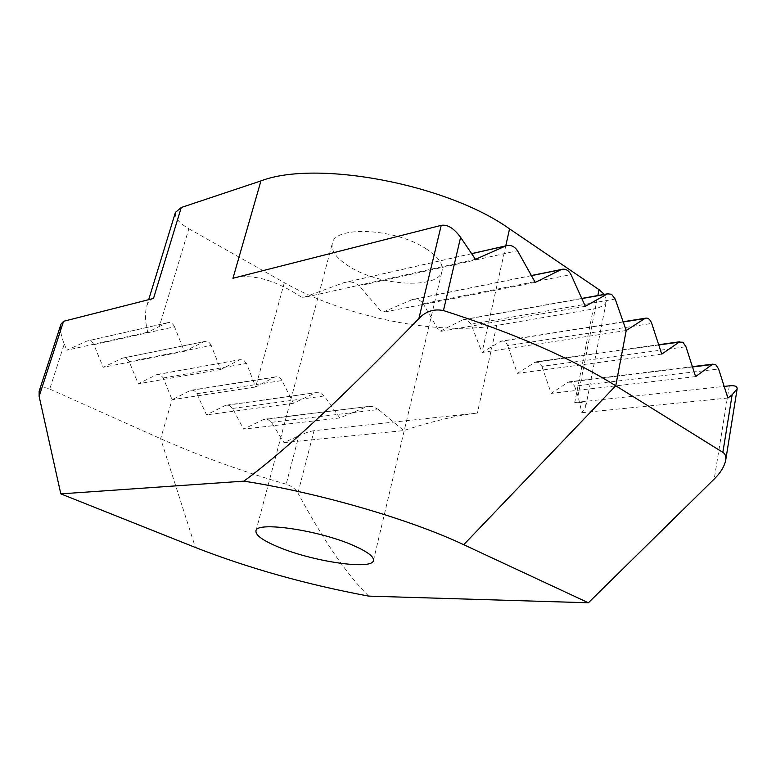 <?xml version="1.0" encoding="UTF-8"?>
<svg xmlns="http://www.w3.org/2000/svg" width="776" height="776" viewBox="0 0 776 776"><rect width="100%" height="100%" fill="white"/><g stroke="black" fill="none" stroke-linecap="round" stroke-linejoin="round"><path stroke-width="0.58" stroke-dasharray="3.88 2.91" d="M426.131 248.805C438.091 256.662 443.397 264.053 442.048 270.979C438.993 289.37 380.638 286.199 350.044 266.983C336.832 258.912 330.925 251.055 332.312 243.412C334.427 225.379 395.653 228.289 426.131 248.805M604.329 294.385L606.405 300.855C605.387 304.881 601.012 307.597 593.262 308.993L574.725 402.55C582.34 401.725 586.006 403.132 585.705 406.779L581.855 412.696L577.984 396.022L574.609 386.157L718.605 368.978M153.502 298.45C150.408 299.196 148.138 301.786 146.693 306.2C144.84 313.145 145.18 321.827 147.692 332.225L159.361 326.463L188.859 228.755C178.926 222.935 174.454 217.474 175.454 212.352M39.149 391.211C40.934 387.466 44.455 386.739 49.712 389.038L64.272 344.01C60.955 335.94 59.868 329.315 61.003 324.145M314.037 430.69C310.342 431.184 305.278 432.882 298.847 435.763L286.179 484.205C292.048 486.28 295.966 489.239 297.935 493.07L314.037 430.69L477.356 413.055C456.928 415.373 432.387 421.213 403.714 430.593L284.035 442.611L298.847 435.763M286.179 484.205C241.501 471.207 199.655 456.036 160.622 438.683L49.712 389.038M368.726 596.123C355.699 583.271 342.4 566.412 328.82 545.538C318.907 530.241 308.615 512.752 297.935 493.07M188.859 228.755L284.336 282.677C344.253 316.821 436.772 335.892 496.679 325.464L593.262 308.993M159.361 326.463L166.937 322.923L86.776 341.091C89.841 340.237 92.208 341.43 93.867 344.68L103.179 367.29L122.521 358.105C125.421 357.348 127.652 358.531 129.194 361.635L138.235 383.79L156.5 374.73L160.389 374.75L163.299 377.99L172.068 399.718L190.595 390.338C193.282 389.756 195.368 390.871 196.861 393.694L206.503 414.859L225.195 405.538L229.347 405.421L232.645 408.438L243.586 429.118L263.326 419.583L267.798 419.389L271.454 422.328L284.035 442.611M163.299 377.99L246.516 363.459L255.692 386.972L274.384 377.223L189.945 390.6M246.516 363.459L243.489 359.928L240.007 359.657L156.5 374.73M129.194 361.635L211.208 345.475L220.694 369.502L239.493 359.88M211.208 345.475C209.588 342.1 207.279 340.81 204.292 341.595L122.162 358.26M93.867 344.68L174.522 326.783L184.319 351.353L203.913 341.76M174.522 326.783C172.786 323.252 170.322 321.933 167.15 322.826L166.937 322.923M623.332 321.953L500.588 341.392L482.012 352.479L471.051 324.232L615.184 299.051M471.721 253.684L343.506 282.813L302.495 297.8C275.48 279.903 252.297 273.394 232.955 278.264M343.506 282.813L343.894 282.668C349.763 281.028 354.865 282.076 359.201 285.82L517.505 250.706M531.56 275.625L411.746 299.808L382.102 312.495L359.201 285.82M411.746 299.808L412.289 299.594C416.683 298.469 420.32 299.837 423.182 303.707L571 274.588M581.932 298.566L462.486 319.954L439.294 331.624L423.182 303.707M462.486 319.954L467.307 320.022L471.051 324.232M271.454 422.328L378.591 409.544L403.714 430.593M378.591 409.544L372.616 406.575L367.494 406.556L263.326 419.583M232.645 408.438L324.232 395.973L339.82 417.934L366.078 406.993M324.232 395.973L319.984 392.792L315.929 392.646L225.195 405.538M196.861 393.694L281.96 380.55L293.483 403.258L314.959 392.995M281.96 380.55C280.252 377.524 277.954 376.321 275.063 376.952L274.384 377.223M500.588 341.392L501.248 341.081C504.002 340.441 506.146 341.974 507.679 345.679L651.714 323.427M658.766 344.971L535.081 362.246L517.379 373.372L507.679 345.679M535.081 362.246L538.903 362.305L541.871 366.359L685.955 346.746M692.493 366.97L568.11 382.219L551.222 393.374L541.871 366.359M568.11 382.219L571.757 382.228L574.609 386.157M220.694 369.502L138.235 383.79M147.692 332.225L66.852 350.199L86.572 341.178M64.272 344.01L66.852 350.199M184.319 351.353L103.179 367.29M293.483 403.258L206.503 414.859M339.82 417.934L243.586 429.118M284.336 282.677L255.692 386.972L172.068 399.718L160.622 438.683L195.426 547.487M574.725 402.55L724.173 386.409M585.308 306.316L439.294 331.624M475.475 259.339L302.495 297.8M535.236 282.406L382.102 312.495M661.753 354.108L517.379 373.372M695.606 376.593L551.222 393.374M727.888 398.03L581.855 412.696M626.213 330.508L482.012 352.479L505.758 245.885M577.984 396.022L597.85 295.549M729.324 385.856L714.201 479.054M496.679 325.464L477.356 413.055M373.45 560.485L442.048 270.979M585.705 406.779L606.405 300.855M146.693 306.2L148.691 299.672M167.15 322.826L86.776 341.091M204.292 341.595L122.521 358.105M157.004 374.527L240.007 359.657M275.063 376.942L190.586 390.338M226.01 405.227L315.929 392.646M264.335 419.224L367.494 406.556M471.692 253.626L343.894 282.668M531.502 275.519L412.289 299.594M463.097 319.693L581.864 298.411M623.264 321.739L501.248 341.081M535.838 361.888L658.678 344.709M568.944 381.821L692.396 366.66M255.964 530.968L332.312 243.412"/><path stroke-width="1.16" d="M354.205 545.838C367.62 551.843 374.032 556.722 373.45 560.485C372.412 570.535 311.574 561.387 277.43 546.634C262.695 540.387 255.537 535.168 255.964 530.968C255.702 520.9 319.906 530.26 354.205 545.838M597.85 295.549L599.023 289.652L604.329 294.385M148.691 299.672L175.454 212.352L181.274 207.502L153.502 298.45L63.554 321.303L39.13 396.381L39.149 391.211L61.003 324.145L63.554 321.303M39.13 396.381L60.819 493.866L243.868 481.149C318.606 492.692 410.397 519.474 463.718 544.703L588.383 602.777L714.201 479.054C720.409 472.991 724.231 466.774 725.676 460.41C726.171 456.433 725.23 453.756 722.863 452.369L732.146 394.761L737.171 388.727C737.142 386.235 734.533 385.274 729.324 385.856L724.173 386.409M441.234 225.35C447.451 224.245 453.911 228.26 460.605 237.369L443.455 310.545C433.832 308.654 425.636 311.341 418.865 318.616L441.234 225.35L232.955 278.264L260.94 180.905L181.274 207.502M443.455 310.545C514.265 333.311 571.699 358.386 615.756 385.769L722.863 452.369M243.868 481.149C266.566 464.504 294.977 440.07 329.102 407.837C354.157 384.12 384.071 354.38 418.865 318.616M60.819 493.866L195.426 547.487C248.902 568.342 306.665 584.551 368.726 596.123L588.383 602.777M599.023 289.652L509.551 228.871C447.131 184.096 316.239 159.584 260.94 180.905M732.146 394.761L727.888 398.03L718.605 368.978L715.734 364.623L712.135 364.565L695.606 376.593L685.955 346.746L682.958 342.245L679.165 342.129L661.753 354.108L651.714 323.427C650.133 319.314 647.97 317.588 645.234 318.247L626.213 330.508L615.184 299.051L611.575 294.288L607.569 293.803L585.308 306.316L571 274.588C568.517 270.145 565.335 268.447 561.436 269.476L535.236 282.406L517.505 250.706C514.362 246.176 510.462 244.566 505.826 245.876L475.475 259.339L460.605 237.369M463.718 544.703L615.756 385.769L626.213 330.508M509.551 228.871L505.758 245.885M505.515 246.002L471.721 253.684M560.951 269.689L531.56 275.625M606.987 294.085L581.932 298.566M644.584 318.587L623.332 321.953M679.165 342.129L658.766 344.971M712.135 364.565L692.493 366.97M737.171 388.727L725.676 460.41M505.826 245.876L471.692 253.626M561.436 269.476L531.502 275.519M581.864 298.411L607.569 293.803M645.234 318.247L623.264 321.739M658.678 344.709L679.912 341.741M692.396 366.66L712.95 364.138"/></g></svg>
